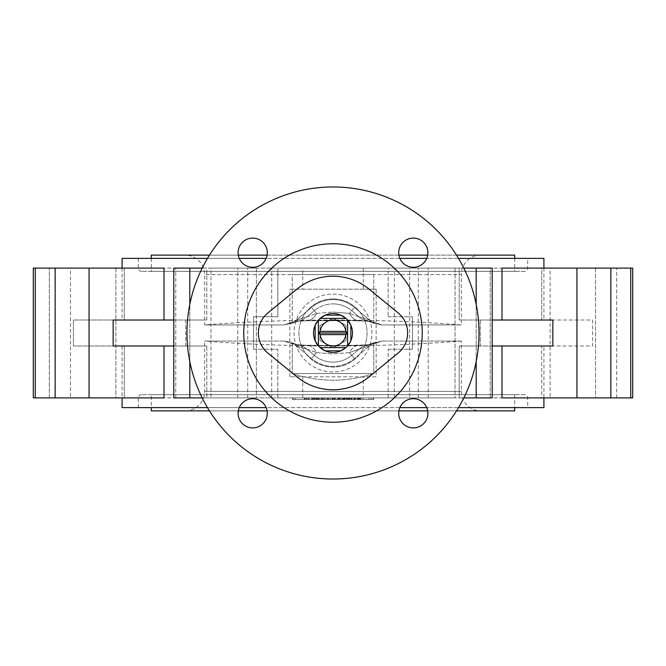 <?xml version="1.0" encoding="UTF-8"?>
<svg xmlns="http://www.w3.org/2000/svg" width="666" height="666" viewBox="0 0 666 666"><rect width="100%" height="100%" fill="white"/><g stroke="black" fill="none" stroke-linecap="round" stroke-linejoin="round"><path stroke-width="0.5" stroke-dasharray="3.33 2.5" d="M316.55 313.395L333 312.063L316.55 313.395L306.876 316.908A19.472 19.222 76 0 1 299.092 320.92L299.092 320.92A19.472 19.222 76 0 1 294.838 321.478L306.643 320.679L294.838 321.478A19.472 19.222 76 0 0 299.092 320.92L299.092 320.92A19.472 19.222 76 0 0 306.876 316.908L316.55 313.395A19.472 12.771 87.9 0 1 307.034 320.679A19.472 12.771 87.9 0 1 306.643 320.679L359.357 320.679L306.643 320.679A19.472 12.771 87.9 0 0 307.034 320.679A19.472 12.771 87.9 0 0 316.55 313.395L314.285 310.689A29.121 29.121 0 0 1 333 303.879A29.121 29.121 0 0 0 314.285 310.689L316.55 313.395M333 299.608A33.392 33.392 0 0 1 354.462 307.426L369.955 320.421L373.784 322.952L373.784 274.592L292.216 274.592L292.216 322.952L292.216 274.592L373.784 274.592L373.784 322.952L381.818 324.933L461.33 324.933L381.818 324.933L375.591 323.768L369.955 320.421A1070.961 74.709 -140 0 0 359.124 316.908A19.472 19.222 104 0 0 366.908 320.92L366.908 320.92A19.472 19.222 104 0 0 371.162 321.478L359.357 320.679L371.162 321.478A19.472 19.222 104 0 1 366.908 320.92L366.908 320.92A19.472 19.222 104 0 1 359.124 316.908L349.45 313.395L333 312.063L349.45 313.395A19.472 12.771 92.1 0 0 358.966 320.679A19.472 12.771 92.1 0 0 359.357 320.679A19.472 12.771 92.1 0 1 358.966 320.679A19.472 12.771 92.1 0 1 349.45 313.395L359.124 316.908A1070.961 74.709 -140 0 1 369.955 320.421L354.462 307.426A33.392 33.392 0 0 0 311.538 307.426A33.392 33.392 0 0 1 333 299.608M333 345.712L359.357 345.321L371.162 344.522L359.357 345.321L333 345.712L306.643 345.321L333 345.712M461.33 341.067L381.818 341.067L461.33 341.067L461.33 391.408L204.67 391.408L461.33 391.408A19.472 19.472 0 0 0 480.802 410.872L185.198 410.872A19.472 19.472 0 0 0 204.67 391.408L204.67 341.067L284.182 341.067L290.409 342.232L292.216 343.048L292.216 373.559C319.405 382.392 346.595 382.392 373.784 373.559L373.784 343.048L373.784 373.559C346.595 382.392 319.405 382.392 292.216 373.559L292.216 343.048L290.409 342.232L284.182 341.067L204.67 341.067A1677.396 1677.396 0 0 0 461.33 341.067M349.45 352.605L333 353.937L349.45 352.605A19.472 12.771 -92.1 0 1 358.966 345.321A19.472 12.771 -92.1 0 0 349.45 352.605L359.124 349.092A19.472 19.222 -104 0 1 366.908 345.08L366.908 345.08A19.472 19.222 -104 0 1 371.162 344.522A19.472 19.222 -104 0 0 366.908 345.08L366.908 345.08A19.472 19.222 -104 0 0 359.124 349.092L349.45 352.605L351.715 355.311A29.121 29.121 0 0 1 333 362.121A29.121 29.121 0 0 0 351.715 355.311L349.45 352.605M325.216 315.151A19.472 19.472 0 0 1 340.784 315.151M345.879 318.398A19.472 19.472 0 0 1 347.602 320.121M350.849 325.216A19.472 19.472 0 0 1 350.849 340.784M347.602 345.879A19.472 19.472 0 0 1 345.879 347.602L320.121 347.602A19.472 19.472 0 0 1 318.398 345.879M340.784 350.849A19.472 19.472 0 0 1 325.216 350.849M333 298.926A34.074 34.074 0 0 1 367.074 333A34.074 34.074 0 0 1 333 367.074A34.074 34.074 0 0 1 298.926 333A34.074 34.074 0 0 1 333 298.926A34.074 34.074 0 0 1 367.074 333A34.074 34.074 0 0 1 333 367.074A34.074 34.074 0 0 1 298.926 333A34.074 34.074 0 0 1 333 298.926M333 294.064A38.936 38.936 0 0 1 371.936 333A38.936 38.936 0 0 1 333 371.936A38.936 38.936 0 0 1 294.064 333A38.936 38.936 0 0 1 333 294.064A38.936 38.936 0 0 1 371.936 333A38.936 38.936 0 0 1 333 371.936A38.936 38.936 0 0 1 294.064 333A38.936 38.936 0 0 1 333 294.064M455.053 268.107L455.053 397.893L409.623 397.893L455.053 397.893L409.623 397.893L455.053 397.893L455.053 268.107L409.623 268.107L409.623 397.893L409.623 268.107L455.053 268.107M595.537 268.107L595.537 397.893L550.108 397.893L595.537 397.893L550.108 397.893L595.537 397.893L595.537 268.107L550.108 268.107L550.108 397.893L550.108 268.107L595.537 268.107M256.377 268.107L256.377 397.893L210.947 397.893L256.377 397.893L210.947 397.893L256.377 397.893L256.377 268.107L210.947 268.107L210.947 397.893L210.947 268.107L256.377 268.107M115.892 268.107L115.892 397.893L70.463 397.893L115.892 397.893L70.463 397.893L115.892 397.893L115.892 268.107L70.463 268.107L70.463 397.893L70.463 268.107L115.892 268.107M252.697 238.095A14.602 14.602 0 0 0 238.095 252.697A14.602 14.602 0 0 0 252.697 267.299A14.602 14.602 0 0 0 267.299 252.697A14.602 14.602 0 0 0 252.697 238.095M252.697 398.701A14.602 14.602 0 0 0 238.095 413.303A14.602 14.602 0 0 0 252.697 427.905A14.602 14.602 0 0 0 267.299 413.303A14.602 14.602 0 0 0 252.697 398.701M413.303 398.701A14.602 14.602 0 0 0 398.701 413.303A14.602 14.602 0 0 0 413.303 427.905A14.602 14.602 0 0 0 427.905 413.303A14.602 14.602 0 0 0 413.303 398.701M413.303 238.095A14.602 14.602 0 0 0 398.701 252.697A14.602 14.602 0 0 0 413.303 267.299A14.602 14.602 0 0 0 427.905 252.697A14.602 14.602 0 0 0 413.303 238.095M333 479.02A146.02 146.02 0 0 0 479.02 333A146.02 146.02 0 0 0 333 186.98A146.02 146.02 0 0 0 186.98 333A146.02 146.02 0 0 0 333 479.02M333 243.764A89.236 89.236 0 0 0 243.764 333A89.236 89.236 0 0 0 333 422.236A89.236 89.236 0 0 0 422.236 333A89.236 89.236 0 0 0 333 243.764M202.198 397.893L388.161 397.893L388.161 349.225L388.161 397.893L428.221 397.893L363.261 397.893L492.216 397.893L206.81 397.893L206.81 345.979L164.002 345.979L164.002 397.893L33.3 397.893L33.3 268.107L164.002 268.107L124.267 268.107L164.002 268.107L164.002 320.021L206.81 320.021L113.153 320.021L164.002 320.021M49.326 397.893L124.267 397.893L124.267 345.979L73.418 345.979L73.418 320.021L124.267 320.021L124.267 268.107L49.326 268.107L124.267 268.107L124.267 320.021L73.418 320.021L73.418 345.979L124.267 345.979L124.267 397.893L49.326 397.893L49.326 268.107L49.326 397.893M164.002 345.979L113.153 345.979L206.81 345.979L206.81 397.893L302.739 397.893L173.784 397.893L206.81 397.893L173.784 397.893L173.784 268.107L277.839 268.107L277.839 316.775L277.839 268.107L388.161 268.107L388.161 316.775L388.161 268.107L428.221 268.107L363.261 268.107L459.19 268.107L202.198 268.107M524.442 394.655L141.558 394.655L524.442 394.655A3.247 3.247 0 0 1 527.688 397.893L527.688 407.634L138.312 407.634L527.688 407.634M141.558 394.655A3.247 3.247 0 0 0 138.312 397.893L138.312 407.634M527.688 258.366L138.312 258.366L527.688 258.366L527.688 268.107A3.247 3.247 0 0 1 524.442 271.345L141.558 271.345L524.442 271.345M138.312 258.366L138.312 268.107A3.247 3.247 0 0 0 141.558 271.345M456.518 255.128L427.705 255.128M398.909 255.128L267.091 255.128M238.295 255.128L209.482 255.128M151.29 258.366L151.29 271.345L514.71 271.345L151.29 271.345M514.71 258.366L514.71 271.345M480.802 255.128A19.472 19.472 0 0 0 461.33 274.592L373.784 274.592L461.33 274.592L461.33 324.933A1677.396 1677.396 0 0 0 204.67 324.933L284.182 324.933L292.216 322.952L284.182 324.933L204.67 324.933L204.67 274.592L373.784 274.592L204.67 274.592A19.472 19.472 0 0 0 185.198 255.128L480.802 255.128L185.198 255.128M151.29 394.655L514.71 394.655L151.29 394.655L151.29 407.634M456.518 410.872L427.705 410.872M398.909 410.872L267.091 410.872M238.295 410.872L209.482 410.872M514.71 394.655L514.71 407.634M122.086 345.979L122.086 397.893M458.499 407.634L426.756 407.634M399.85 407.634L266.15 407.634M239.244 407.634L207.501 407.634M543.914 345.979L541.733 345.979L543.914 345.979L543.914 397.893M543.914 268.107L543.914 320.021L541.733 320.021L592.582 320.021L592.582 345.979L541.733 345.979L541.733 397.893L616.674 397.893L501.998 397.893L541.733 397.893L541.733 345.979L592.582 345.979L592.582 320.021L541.733 320.021L541.733 268.107L501.998 268.107L632.7 268.107L501.998 268.107L501.998 320.021L459.19 320.021L459.19 268.107L492.216 268.107L428.221 268.107L463.802 268.107M501.998 345.979L552.847 345.979L501.998 345.979L501.998 397.893L576.939 397.893L576.939 268.107M492.216 345.979L459.19 345.979L459.19 397.893L459.19 345.979L480.261 345.979L480.261 320.021L459.19 320.021L552.847 320.021L501.998 320.021M458.499 258.366L426.756 258.366M399.85 258.366L266.15 258.366M239.244 258.366L207.501 258.366M122.086 268.107L122.086 320.021M206.81 320.021L206.81 268.107L175.766 268.107L206.81 268.107L206.81 320.021L185.739 320.021L206.81 320.021M373.784 343.048L381.818 341.067L373.784 343.048L369.955 345.579L354.462 358.574A33.392 33.392 0 0 1 311.538 358.574L296.045 345.579L292.216 343.048L296.045 345.579A1070.961 74.709 40 0 0 306.876 349.092L316.55 352.605L333 353.937L316.55 352.605A19.472 12.771 -87.9 0 0 307.034 345.321A19.472 12.771 -87.9 0 1 316.55 352.605L306.876 349.092A19.472 19.222 -76 0 0 299.092 345.08L299.092 345.08A19.472 19.222 -76 0 0 294.838 344.522L306.643 345.321A19.472 12.771 -87.9 0 1 307.034 345.321A19.472 12.771 -87.9 0 0 306.643 345.321L294.838 344.522A19.472 19.222 -76 0 1 299.092 345.08L299.092 345.08A19.472 19.222 -76 0 1 306.876 349.092L314.285 355.311A29.121 29.121 0 0 0 333 362.121A29.121 29.121 0 0 1 314.285 355.311L316.55 352.605L314.285 355.311L306.876 349.092A1070.961 74.709 40 0 1 296.045 345.579L311.538 358.574A33.392 33.392 0 0 0 354.462 358.574L369.955 345.579L373.784 343.048M296.045 320.421L311.538 307.426L296.045 320.421L292.216 322.952L296.045 320.421A1070.961 74.709 140 0 1 306.876 316.908A1070.961 74.709 140 0 0 296.045 320.421M292.216 373.559L373.784 373.559L292.216 373.559M339.618 397.893L353.746 397.893L339.618 397.893L339.618 399.517L337.396 399.517L337.396 397.893M318.381 397.893L332.509 397.893L318.381 397.893L318.381 399.517L316.159 399.517L316.159 397.893M355.203 397.893L349.558 397.893L355.203 397.893L355.203 399.517L359.673 399.517L352.214 399.517L358.541 399.517L352.214 399.517L352.214 397.893L358.541 397.893L352.214 397.893L352.214 399.517L351.315 399.517L359.931 399.517L349.558 399.517L355.203 399.517L355.186 397.893M344.505 397.893L338.436 397.893L344.505 397.893L344.505 399.517L344.505 397.893M323.901 399.517L334.141 399.517L323.768 399.517L323.768 397.893L321.745 397.893L334.141 397.893L323.768 397.893L323.768 399.517L321.745 399.517L321.745 397.893L334.39 397.893L321.745 397.893L321.745 399.517L334.39 399.517L334.39 397.893L334.39 399.517L329.079 399.517L329.079 397.893L329.079 399.517L327.056 399.517L327.056 397.893L327.056 399.517L321.745 399.517L321.745 397.893L321.745 399.517L323.901 399.517L323.901 397.893M321.07 399.517L307.026 399.517L318.964 399.517L308.858 399.517L308.858 397.893L306.835 397.893L318.964 397.893L308.858 397.893L316.941 397.893L308.858 397.893L308.858 399.517L318.964 399.517L318.964 397.893L321.07 397.893L307.026 397.893L318.964 397.893L318.964 399.517L321.07 399.517L321.07 397.893M355.361 397.893L360.556 397.893L355.361 397.893L355.361 399.517L350.191 399.517L360.556 399.517L355.361 399.517M337.396 399.517L333.333 399.517L337.77 399.517L337.77 397.893L348.168 397.893L337.804 397.893L337.804 399.517L348.168 399.517L337.804 399.517L338.436 399.517L338.436 397.893L338.436 399.517L343.19 399.517L343.19 397.893M324.533 399.517L334.773 399.517L324.4 399.517L324.4 397.893L334.773 397.893L324.4 397.893L324.4 399.517L322.377 399.517L322.377 397.893L322.377 399.517L324.533 399.517L324.533 397.893M311.938 397.893L319.347 397.893L311.938 397.893L311.938 399.517L306.202 399.517L319.347 399.517L311.938 399.517M373.077 397.893L371.054 397.893L373.077 397.893L371.054 397.893L373.077 397.893L373.077 399.517L371.054 399.517L371.054 397.893L371.054 399.517L373.077 399.517L373.077 397.893L373.077 399.517L371.054 399.517L371.054 397.893L371.054 399.517L373.077 399.517L373.077 397.893M369.031 397.893L362.962 397.893L369.031 397.893L369.031 399.517L362.962 399.517L362.962 397.893L362.962 399.517L369.031 399.517L369.031 397.893M355.061 397.893L348.551 397.893L361.188 397.893L355.061 397.893L355.061 399.517L348.551 399.517L348.551 397.893L348.551 399.517L350.574 399.517L350.574 397.893M346.778 397.893L336.663 397.893L346.778 397.893L346.778 399.517L336.663 399.517L336.663 397.893L336.663 399.517L338.686 399.517L338.686 397.893L338.686 399.517L346.778 399.517L346.778 397.893M305.061 397.893L293.173 397.893L305.061 397.893L305.061 399.517L293.173 399.517L293.173 397.893L293.173 399.517L304.812 399.517L304.812 397.893L304.812 399.517L295.196 399.517L295.196 397.893L295.196 399.517L305.061 399.517L305.061 397.893M492.216 320.021L552.847 320.021L552.847 345.979L480.261 345.979L480.261 320.021L459.19 320.021L459.19 268.107L490.234 268.107L490.234 397.893L490.234 268.107L492.216 268.107L492.216 397.893L428.221 397.893L463.802 397.893M292.441 397.893L373.559 397.893L292.441 397.893L373.559 397.893L292.441 397.893L292.441 399.517L292.441 397.893L292.441 399.517L373.559 399.517L373.559 397.893L373.559 399.517L292.441 399.517L292.441 397.893M122.086 258.366L543.914 258.366M632.7 268.107L541.733 268.107L541.733 320.021L543.914 320.021M302.739 397.893L302.739 376.806L289.868 376.806L376.132 376.806L376.132 289.194L363.261 289.194L363.261 268.107M363.261 289.194L302.739 289.194L302.739 268.107M302.739 376.806L363.261 376.806L363.261 397.893M122.086 407.634L543.914 407.634M289.868 376.806L289.868 289.194L302.739 289.194M376.132 376.806L363.261 376.806M277.839 397.893L277.839 349.225L277.839 397.893M388.161 349.225L412.495 349.225L388.161 349.225M388.161 316.775L412.495 316.775L388.161 316.775M412.495 316.775L412.495 349.225L412.495 316.775M253.505 349.225L277.839 349.225L253.505 349.225L253.505 316.775L277.839 316.775L253.505 316.775L253.505 349.225M151.29 410.872L514.71 410.872M185.198 410.872L480.802 410.872M151.29 255.128L514.71 255.128M376.132 289.194L289.868 289.194M173.784 345.979L185.739 345.979L185.739 320.021L113.153 320.021L113.153 345.979L206.81 345.979L185.739 345.979L185.739 320.021L173.784 320.021M632.7 397.893L576.939 397.893M315.151 340.784A19.472 19.472 0 0 1 315.151 325.216M318.398 320.121A19.472 19.472 0 0 1 320.121 318.398M320.021 325.507L333 318.015L345.979 325.507L345.979 340.493L333 347.985L320.021 340.493L320.021 325.507L333 318.015L345.979 325.507L345.979 340.493L333 347.985L320.021 340.493L320.021 325.507M304.304 399.517L304.304 397.893L304.304 399.517L295.196 399.517L295.196 397.893L295.196 399.517L304.304 399.517M314.935 399.517L314.935 397.893M312.845 399.517L312.845 397.893M313.786 399.517L313.786 397.893M309.107 399.517L309.107 397.893M307.026 399.517L307.026 397.893M350.574 399.517L361.188 399.517L361.188 397.893M361.188 399.517L355.061 399.517M358.191 399.517L358.191 397.893M351.715 399.517L351.715 397.893M351.082 399.517L351.082 397.893M354.77 399.517L354.77 397.893L351.581 397.893L357.908 397.893L354.778 397.893L354.778 399.517L351.581 399.517L354.778 399.517M358.666 399.517L358.666 397.893M360.689 399.517L360.689 397.893M354.703 399.517L354.703 397.893M349.059 399.517L349.059 397.893M359.165 399.517L359.165 397.893M355.236 399.517L355.236 397.893M308.225 399.517L317.324 399.517L308.225 399.517L308.225 397.893L317.324 397.893L308.225 397.893L308.225 399.517M306.202 399.517L306.202 397.893L306.202 399.517M319.347 399.517L319.347 397.893M314.785 399.517L314.785 397.893M311.696 399.517L311.696 397.893L311.688 399.517M316.55 399.517L316.55 397.893M317.324 399.517L317.324 397.893M314.394 399.517L314.394 397.893M311.638 399.517L311.638 397.893M332.609 399.517L332.609 397.893M334.773 399.517L334.773 397.893L334.773 399.517M332.75 399.517L332.75 397.893L332.75 399.517M340.584 399.517L342.998 399.517L340.584 399.517L340.584 397.893L342.998 397.893L340.584 397.893M345.388 399.517L342.973 399.517L345.388 399.517L345.388 397.893L342.973 397.893L345.388 397.893M339.827 399.517L346.145 399.517L339.827 399.517L339.827 397.893L346.145 397.893L339.827 397.893M340.925 399.517L340.925 397.893M342.998 399.517L342.998 397.893L342.998 399.517M348.168 399.517L348.168 397.893M345.071 399.517L345.071 397.893M347.411 399.517L347.411 397.893M342.965 399.517L342.965 397.893L342.948 399.517M338.561 399.517L338.561 397.893M346.145 399.517L346.145 397.893M350.191 399.517L350.191 397.893M360.556 399.517L360.556 397.893M358.974 399.517L358.974 397.893M355.386 399.517L355.386 397.893M355.303 399.517L355.303 397.893M355.428 399.517L355.428 397.893M358.541 399.517L358.541 397.893M308.858 399.517L316.941 399.517L308.858 399.517L308.858 397.893L308.858 399.517M306.835 399.517L306.835 397.893L306.835 399.517M312.962 399.517L312.962 397.893M315.95 399.517L315.95 397.893M313.087 399.517L313.087 397.893M316.941 399.517L316.941 397.893M331.976 399.517L331.976 397.893M334.141 399.517L334.141 397.893L334.141 399.517M332.118 399.517L332.118 397.893L332.118 399.517M343.19 399.517L344.505 399.517L342.482 399.517L342.482 397.893L342.482 399.517L338.436 399.517L338.436 397.893M359.673 399.517L359.673 397.893M338.436 399.517L353.746 399.517L349.575 399.517L349.558 397.893L349.575 399.517L347.344 399.517L347.344 397.893M355.02 399.517L355.02 397.893M359.931 399.517L359.931 397.893M351.315 399.517L351.315 397.893M354.953 399.517L354.953 397.893M356.834 399.517L356.834 397.893M357.65 399.517L357.65 397.893M351.581 399.517L351.581 397.893M354.911 399.517L354.911 397.893M357.908 399.517L357.908 397.893M316.159 399.517L318.381 399.517M322.252 399.517L322.252 397.893M326.099 399.517L326.099 397.893L326.074 399.517M328.338 399.517L328.338 397.893M332.509 399.517L332.509 397.893M330.461 399.517L330.461 397.893M327.314 399.517L327.314 397.893M323.801 399.517L323.801 397.893M320.987 399.517L320.987 397.893M317.923 399.517L317.923 397.893M317.199 399.517L317.199 397.893M314.144 399.517L314.144 397.893M312.096 399.517L312.096 397.893M347.344 399.517L339.618 399.517M343.49 399.517L343.49 397.893M353.746 399.517L353.746 397.893M351.698 399.517L351.698 397.893M345.038 399.517L345.038 397.893M342.232 399.517L342.232 397.893M339.161 399.517L339.161 397.893M335.381 399.517L335.381 397.893M333.333 399.517L333.333 397.893M373.559 399.517L373.559 397.893L373.559 399.517L292.441 399.517L373.559 399.517M351.715 310.689A29.121 29.121 0 0 0 333 303.879A29.121 29.121 0 0 1 351.715 310.689L354.462 307.426L351.715 310.689L359.124 316.908L351.715 310.689L349.45 313.395L351.715 310.689M314.285 310.689L311.538 307.426L314.285 310.689L306.876 316.908L314.285 310.689M371.162 321.478A1058.674 73.851 40 0 1 381.818 324.933A1058.674 73.851 40 0 0 371.162 321.478M371.162 344.522A1058.674 73.851 140 0 0 381.818 341.067A1058.674 73.851 140 0 1 371.162 344.522M35.273 397.893L35.273 268.107M175.766 397.893L175.766 268.107L175.766 397.893M189.81 397.893L189.81 268.107M138.312 397.893L527.688 397.893L138.312 397.893M138.312 268.107L527.688 268.107L138.312 268.107M271.695 397.893L271.695 268.107M394.305 397.893L394.305 268.107M418.29 397.893L418.29 268.107M428.221 397.893L428.221 268.107L428.221 397.893M237.779 397.893L237.779 268.107L237.779 397.893M476.19 397.893L476.19 268.107M616.674 397.893L616.674 268.107L616.674 397.893M630.727 397.893L630.727 268.107M610.855 397.893L610.855 268.107M476.19 361.596L476.19 304.404M189.81 361.596L189.81 304.404M247.71 397.893L247.71 268.107M89.061 397.893L89.061 268.107M55.145 397.893L55.145 268.107M314.635 399.517L314.635 397.893M313.003 399.517L313.003 397.893M354.812 399.517L354.812 397.893M354.304 399.517L354.304 397.893M312.829 399.517L312.829 397.893M313.053 399.517L313.053 397.893M321.786 399.517L321.786 397.893M322.752 399.517L322.752 397.893M328.063 399.517L328.063 397.893M316.533 399.517L316.533 397.893M343.023 399.517L343.023 397.893M343.997 399.517L343.997 397.893M349.3 399.517L349.3 397.893M347.311 399.517L347.311 397.893M351.715 355.311L359.124 349.092L351.715 355.311L354.462 358.574L351.715 355.311M284.182 341.067A1058.674 73.851 -140 0 0 294.838 344.522A1058.674 73.851 -140 0 1 284.182 341.067M369.955 345.579A1070.961 74.709 -40 0 1 359.124 349.092A1070.961 74.709 -40 0 0 369.955 345.579M314.285 355.311L311.538 358.574L314.285 355.311M294.838 321.478A1058.674 73.851 -40 0 0 284.182 324.933A1058.674 73.851 -40 0 1 294.838 321.478M358.966 345.321C341.35 345.837 324.042 345.837 307.034 345.321L299.092 345.08L290.409 342.232L299.092 345.08L340.126 345.687L368.265 344.813L358.966 345.321M366.908 345.08L375.591 342.232L366.908 345.08M366.908 320.92L375.591 323.768L366.908 320.92M299.092 320.92L290.409 323.768L299.092 320.92L340.234 320.313L368.265 321.195L358.966 320.679C341.958 320.163 324.65 320.163 307.034 320.679L299.092 320.92"/><path stroke-width="1" d="M345.879 318.398L340.784 315.151A19.472 19.472 0 0 1 350.849 325.216L350.849 340.784A19.472 19.472 0 0 1 340.784 350.849L325.216 350.849A19.472 19.472 0 0 1 315.151 340.784L315.151 325.216A19.472 19.472 0 0 1 320.121 318.398L345.879 318.398L320.121 318.398A19.472 19.472 0 0 1 325.216 315.151L340.784 315.151A19.472 19.472 0 0 0 325.216 315.151L320.121 318.398M347.602 320.121L350.849 325.216A19.472 19.472 0 0 1 350.849 340.784L347.602 345.879L347.602 320.121L347.602 333L345.879 331.377L320.121 331.377L318.398 333L318.398 320.121L318.398 345.879L315.151 340.784A19.472 19.472 0 0 1 315.151 325.216L318.398 320.121M345.879 347.602L340.784 350.849A19.472 19.472 0 0 1 325.216 350.849L320.121 347.602L345.879 347.602M345.879 331.377A12.979 12.979 0 0 0 320.121 331.377M252.697 238.095A14.602 14.602 0 0 0 238.095 252.697A14.602 14.602 0 0 0 252.697 267.299A14.602 14.602 0 0 0 267.299 252.697A14.602 14.602 0 0 0 252.697 238.095M252.697 398.701A14.602 14.602 0 0 0 238.095 413.303A14.602 14.602 0 0 0 252.697 427.905A14.602 14.602 0 0 0 267.299 413.303A14.602 14.602 0 0 0 252.697 398.701M413.303 398.701A14.602 14.602 0 0 0 398.701 413.303A14.602 14.602 0 0 0 413.303 427.905A14.602 14.602 0 0 0 427.905 413.303A14.602 14.602 0 0 0 413.303 398.701M413.303 238.095A14.602 14.602 0 0 0 398.701 252.697A14.602 14.602 0 0 0 413.303 267.299A14.602 14.602 0 0 0 427.905 252.697A14.602 14.602 0 0 0 413.303 238.095M333 479.02A146.02 146.02 0 0 0 479.02 333A146.02 146.02 0 0 0 333 186.98A146.02 146.02 0 0 0 186.98 333A146.02 146.02 0 0 0 333 479.02M333 243.764A89.236 89.236 0 0 0 243.764 333A89.236 89.236 0 0 0 333 422.236A89.236 89.236 0 0 0 422.236 333A89.236 89.236 0 0 0 333 243.764M333 389.785A56.785 56.785 0 0 0 368.964 376.948L398.11 353.088A25.957 25.957 0 0 0 398.11 312.912L368.964 289.052A56.785 56.785 0 0 0 297.036 289.052L267.89 312.912A25.957 25.957 0 0 0 267.89 353.088L297.036 376.948A56.785 56.785 0 0 0 368.964 376.948L398.11 353.088A25.957 25.957 0 0 0 398.11 312.912L368.964 289.052A56.785 56.785 0 0 0 297.036 289.052L267.89 312.912A25.957 25.957 0 0 0 267.89 353.088L297.036 376.948A56.785 56.785 0 0 0 333 389.785M164.002 345.979L164.002 397.893L33.3 397.893L33.3 268.107L164.002 268.107L164.002 320.021M202.198 397.893L173.784 397.893L173.784 268.107L202.198 268.107M514.71 258.366L514.71 255.128L456.518 255.128M427.705 255.128L398.909 255.128M267.091 255.128L238.295 255.128M209.482 255.128L151.29 255.128L151.29 258.366M151.29 407.634L151.29 410.872L209.482 410.872M514.71 407.634L514.71 410.872L456.518 410.872M427.705 410.872L398.909 410.872M267.091 410.872L238.295 410.872M122.086 397.893L122.086 407.634L207.501 407.634M543.914 397.893L543.914 407.634L458.499 407.634M426.756 407.634L399.85 407.634M266.15 407.634L239.244 407.634M501.998 320.021L501.998 268.107L632.7 268.107L632.7 397.893L501.998 397.893L501.998 345.979M543.914 268.107L543.914 258.366L458.499 258.366M426.756 258.366L399.85 258.366M266.15 258.366L239.244 258.366M207.501 258.366L122.086 258.366L122.086 268.107M463.802 397.893L492.216 397.893L492.216 268.107L463.802 268.107M492.216 345.979L552.847 345.979L552.847 320.021L492.216 320.021M173.784 345.979L113.153 345.979L113.153 320.021L173.784 320.021M318.398 345.879L318.398 333L320.121 334.623L345.879 334.623L347.602 333L347.602 345.879M318.398 333L347.602 333M320.121 334.623A12.979 12.979 0 0 0 345.879 334.623M576.939 397.893L576.939 268.107M610.855 397.893L610.855 268.107M630.727 397.893L630.727 268.107M476.19 397.893L476.19 361.596M476.19 304.404L476.19 268.107M189.81 397.893L189.81 361.596M189.81 304.404L189.81 268.107M35.273 397.893L35.273 268.107M89.061 397.893L89.061 268.107M55.145 397.893L55.145 268.107M632.7 397.893L632.7 268.107"/></g></svg>
